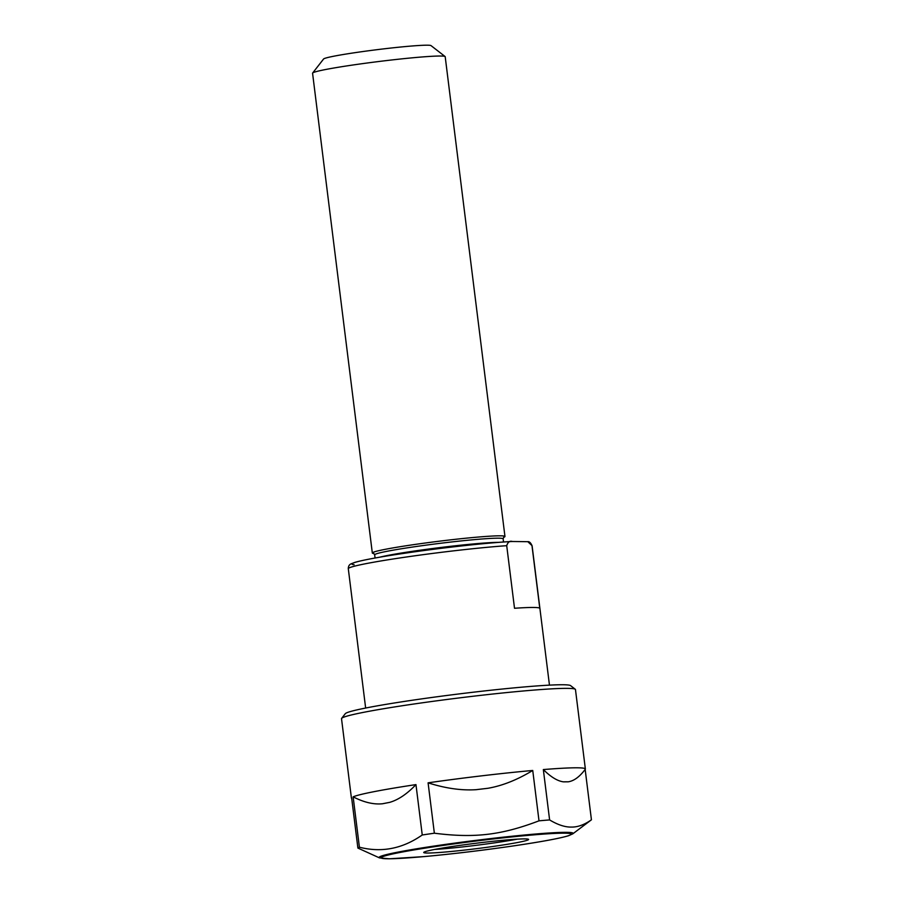 <?xml version="1.0" encoding="UTF-8"?>
<svg xmlns="http://www.w3.org/2000/svg" width="904" height="904" viewBox="0 0 904 904"><rect width="100%" height="100%" fill="white"/><g stroke="black" fill="none" stroke-linecap="round" stroke-linejoin="round"><path stroke-width="1.36" d="M539.767 608.189A92.615 4.757 172.9 0 0 532.354 607.465A92.615 4.757 172.9 0 0 514.512 608.268L506.715 545.688C507.89 542.05 509.788 540.66 512.41 541.496L527.8 541.688L531.97 545.598L539.767 608.189M506.715 545.688A92.615 4.757 172.9 0 0 405.772 557.09A92.615 4.757 172.9 0 0 348.3 568.718C348.3 566.22 349.272 564.571 351.204 563.78L354.763 562.412C362.628 560.107 377.657 557.429 391.375 555.259C429.197 549.203 485.9 542.716 511.641 541.519L512.41 541.496M503.562 537.394A66.828 3.435 172.9 0 0 504.963 536.49L445.197 56.703A66.828 3.435 172.9 0 0 445.096 56.534L431.027 45.618A54.206 2.791 172.9 0 0 426.688 45.2A54.206 2.791 172.9 0 0 367.612 50.895A54.206 2.791 172.9 0 0 323.587 58.997L312.626 73.043A66.828 3.435 172.9 0 0 312.569 73.224L372.324 553.011A66.828 3.435 172.9 0 0 373.917 553.542M445.096 56.534A66.828 3.435 172.9 0 0 439.751 56.025A66.828 3.435 172.9 0 0 366.911 63.043A66.828 3.435 172.9 0 0 312.626 73.043M504.963 536.49A66.828 3.435 172.9 0 0 499.516 535.812A66.828 3.435 172.9 0 0 424.993 543.055A66.828 3.435 172.9 0 0 372.324 553.011M563.441 781.847A105.418 5.424 -7.1 0 1 568.13 781.824L563.441 781.847C557.508 781.079 550.807 776.977 543.338 769.564A117.882 6.057 172.9 0 1 575.758 767.801A117.882 6.057 172.9 0 1 585.363 768.988A117.882 6.057 172.9 0 1 585.25 769.315L584.549 770.208M572.82 833.816A97.801 5.028 172.9 0 0 565.169 832.335A97.801 5.028 172.9 0 0 451.898 843.511A97.801 5.028 172.9 0 0 379.488 857.896L389.341 858.8L424.247 856.585C452.893 853.941 482.792 850.359 513.958 845.839C541.27 841.805 559.44 838.449 568.447 835.759L572.82 833.816L591.239 819.951A117.882 6.057 172.9 0 0 591.431 819.781L585.159 769.428C579.554 776.875 573.87 781.022 568.13 781.824M476.08 789.689C461.368 790.627 445.378 788.344 428.089 782.83A117.882 6.057 172.9 0 1 532.738 770.468C517.303 779.847 502.33 785.791 487.821 788.299L476.08 789.689A105.418 5.424 -7.1 0 1 487.821 788.299M382.561 803.758C373.702 804.673 363.883 802.368 353.136 796.831A117.882 6.057 172.9 0 1 415.964 784.604C407.071 793.961 398.291 799.893 389.613 802.379L382.561 803.758A105.418 5.424 -7.1 0 1 389.613 802.379M415.964 784.604L422.247 834.98C402.506 848.766 381.567 852.845 359.408 847.206A117.882 6.057 172.9 0 0 357.894 848.076L351.622 797.701A117.882 6.057 172.9 0 0 351.419 798.13A117.882 6.057 172.9 0 0 351.611 798.413L351.712 798.503M591.431 819.781C584.481 824.73 577.803 827.171 571.418 827.081C565.068 827.216 557.802 824.832 549.609 819.928L543.338 769.564M359.408 847.206L353.136 796.831M532.738 770.468L539.01 820.832C501.313 835.149 474.476 838.313 434.361 833.205L428.089 782.83M434.361 833.205A117.882 6.057 172.9 0 0 422.247 834.98M549.609 819.928A117.882 6.057 172.9 0 0 539.01 820.832M585.363 768.988L575.464 689.549A117.882 6.057 172.9 0 0 575.272 689.266A117.882 6.057 172.9 0 0 565.859 688.362A117.882 6.057 172.9 0 0 437.378 700.736A117.882 6.057 172.9 0 0 341.644 718.364A117.882 6.057 172.9 0 0 341.52 718.691L351.419 798.13M357.894 848.076L379.488 857.896M524.297 838.901A52.839 2.712 172.9 0 0 465.368 844.63A52.839 2.712 172.9 0 0 423.727 852.506A52.839 2.712 172.9 0 0 428.033 853.037A52.839 2.712 172.9 0 0 486.962 847.308A52.839 2.712 172.9 0 0 528.603 839.443A52.839 2.712 172.9 0 0 524.297 838.901M434.767 849.432A52.839 2.712 172.9 0 0 517.144 839.172M575.272 689.266L570.582 685.616A113.667 5.842 172.9 0 0 561.508 684.746A113.667 5.842 172.9 0 0 437.604 696.69A113.667 5.842 172.9 0 0 345.294 713.685L341.644 718.364M527.8 541.688C529.326 541.406 530.761 542.784 532.106 545.824A92.615 4.757 172.9 0 0 531.97 545.598M510.963 541.564A88.411 4.543 172.9 0 0 403.704 553.384A88.411 4.543 172.9 0 0 354.119 564.74M503.754 537.213L503.132 538.841A64.726 3.333 172.9 0 0 497.855 538.185A64.726 3.333 172.9 0 0 425.682 545.191A64.726 3.333 172.9 0 0 374.674 554.841L373.68 553.417M498.827 542.355A64.726 3.333 172.9 0 0 498.375 542.355A64.726 3.333 172.9 0 0 438.429 547.779A64.726 3.333 172.9 0 0 379.714 557.192M389.002 858.766A95.7 4.915 172.9 0 0 513.867 845.839A95.7 4.915 172.9 0 0 563.328 833.172A95.7 4.915 172.9 0 0 438.463 846.099A95.7 4.915 172.9 0 0 389.002 858.766M348.3 568.718L365.645 708.035M532.106 545.824L549.462 685.142M374.674 554.841L375.07 558.005M503.132 538.841L503.528 542.004"/></g></svg>
